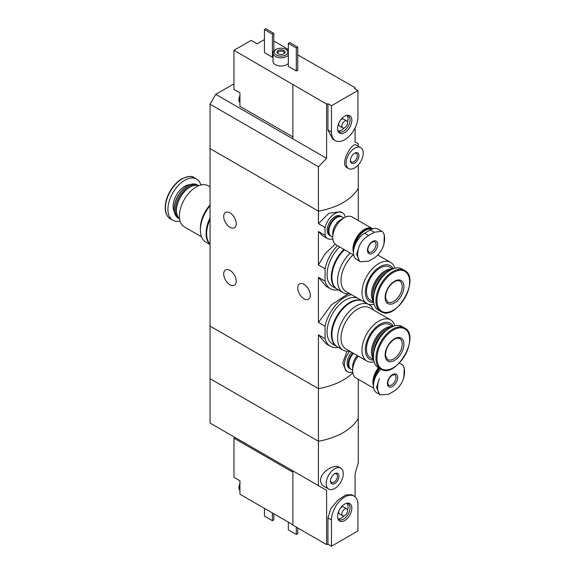 <?xml version="1.0" encoding="UTF-8"?>
<svg xmlns="http://www.w3.org/2000/svg" width="575" height="575" viewBox="0 0 575 575"><rect width="100%" height="100%" fill="white"/><g stroke="black" fill="none" stroke-linecap="round" stroke-linejoin="round"><path stroke-width="0.86" d="M338.373 347.386A29.188 16.855 -60 0 1 330.395 346.265A29.188 16.855 -60 0 1 325.062 338.697L325.062 326.291L318.421 322.453L318.421 277.337L326.118 286.271L330.395 288.743A29.188 16.855 -60 0 1 325.062 281.168L318.421 277.337M325.062 326.291A29.188 16.855 -60 0 1 351.454 294.623M348.162 293.753L331.466 304.8L318.421 322.453M325.062 338.697L318.421 334.866L326.118 343.793M325.062 281.168L325.062 268.762L318.421 264.924L318.421 231.517L322.165 235.427M325.062 268.762A29.188 16.855 -60 0 1 337.439 245.647M335.16 244.188L325.083 253.748L318.421 264.924M338.373 289.857A29.188 16.855 -60 0 1 330.395 288.743M318.421 334.866L318.421 441.248L210.048 378.681L210.048 326.082L318.421 388.65A60.389 34.867 0 0 0 352.849 372.808A60.389 34.867 180 0 1 318.421 388.65L210.048 326.082L210.048 148.573L318.421 211.14L318.421 166.757L210.048 104.19L210.048 148.573L318.421 211.14A60.389 34.867 0 0 0 358.275 188.126A60.389 34.867 180 0 1 318.421 211.14L318.421 223.632L328.95 213.224L340.688 211.729L342.477 212.757A14.9 8.603 -60 0 1 345.323 217.156M332.81 238.826A14.9 8.603 -60 0 1 327.577 238.56A14.9 8.603 -60 0 1 325.062 235.355L318.421 231.517M325.062 235.355L325.062 227.463L318.421 223.632M325.062 227.463A14.9 8.603 -60 0 1 342.477 212.757M347.005 351.26L342.75 362.818L345.726 370.659L347.508 371.694A14.9 8.603 -60 0 1 349.78 351.181M352.741 371.96A14.9 8.603 -60 0 1 347.508 371.694M229.978 212.836A8.855 5.11 60 0 1 235.764 220.642A8.855 5.11 60 0 1 234.406 227.743A8.855 5.11 60 0 1 225.551 222.626A8.855 5.11 60 0 1 225.551 212.398A8.855 5.11 60 0 1 229.978 212.836M229.978 270.365A8.855 5.11 60 0 1 235.764 278.171A8.855 5.11 60 0 1 234.406 285.265A8.855 5.11 60 0 1 225.551 280.154A8.855 5.11 60 0 1 225.551 269.927A8.855 5.11 60 0 1 229.978 270.365M358.275 220.484L358.275 164.96M303.995 284.338A8.855 5.11 60 0 1 309.781 292.143A8.855 5.11 60 0 1 308.423 299.237A8.855 5.11 60 0 1 299.568 294.127A8.855 5.11 60 0 1 299.568 283.899A8.855 5.11 60 0 1 303.995 284.338M201.509 236.814L184.316 226.888A23.755 13.714 -60 0 1 180.679 207.855A23.755 13.714 -60 0 1 196.197 186.925A23.755 13.714 -60 0 1 208.071 185.747L210.048 186.889M210.048 204.966A23.755 13.714 120 0 0 200.373 228.124L200.373 230.093A26.17 15.108 -60 0 1 210.048 205.728M179.572 218.708A19.126 11.04 -60 0 1 176.46 210.536A19.126 11.04 -60 0 1 189.98 187.112A19.126 11.04 -60 0 1 198.612 185.725M189.98 187.112L189.412 187.443L189.98 187.112M176.46 210.536L176.46 209.882A18.321 10.573 -60 0 1 189.412 187.443M179.587 218.802A19.126 11.04 -60 0 1 179.278 218.637A19.126 11.04 -60 0 1 176.345 203.313A19.126 11.04 -60 0 1 188.837 186.458A19.126 11.04 -60 0 1 198.404 185.509A19.126 11.04 -60 0 1 198.698 185.696M179.278 218.637L178.113 217.961A19.126 11.04 -60 0 1 174.153 209.207A19.126 11.04 -60 0 1 187.68 185.79A19.126 11.04 -60 0 1 197.239 184.841L198.404 185.509M174.153 208.977A18.551 10.709 -60 0 1 174.153 208.747A18.551 10.709 -60 0 1 187.278 186.02L187.68 185.79L187.278 186.02A18.551 10.709 -60 0 1 187.472 185.905M180.054 221.016A23.755 13.714 -60 0 1 172.838 220.261A23.755 13.714 -60 0 1 169.194 201.228A23.755 13.714 -60 0 1 184.712 180.291A23.755 13.714 -60 0 1 196.592 179.12A23.755 13.714 -60 0 1 200.847 184.992M210.048 244.533L205.792 242.075A26.17 15.108 -60 0 1 200.373 230.093M210.048 244.332A26.17 15.108 -60 0 1 210.048 217.839M210.048 244.109A26.17 15.108 -60 0 1 210.048 219.37M264.428 39.596L257.169 43.786L251.189 40.336L233.96 50.284L326.607 104.097A60.389 34.867 180 0 0 327.944 103.716L331.466 105.757L331.466 132.049A18.723 10.81 120 0 0 335.347 140.623A18.723 10.81 120 0 0 349.772 135.607A18.723 10.81 120 0 0 357.945 116.768L357.945 90.469L331.466 105.757M292.891 136.9L239.94 106.332L239.94 92.855L233.96 89.398L233.96 50.284M355.077 88.809L355.077 87.659L297.735 54.884M288.341 49.457L273.822 41.077M355.077 87.659A60.389 34.867 180 0 1 354.416 88.435L357.945 90.469M335.347 140.623L332.882 139.2L327.944 130.015L327.944 103.716M318.421 166.757L326.607 158.341L326.607 104.097M358.275 146.237L358.275 143.75L355.077 141.903L355.077 127.923M360.712 147.646L356.177 145.022C352.453 141.558 339.243 163.825 347.027 167.641L348.63 168.561A12.075 6.972 -60 0 1 348.63 154.618A12.075 6.972 -60 0 1 360.712 147.646A12.075 6.972 -60 0 1 363.213 153.173A12.075 6.972 -60 0 1 357.938 165.327A12.075 6.972 -60 0 1 348.63 168.561M297.735 70.172L296.312 70.991L288.341 66.391L288.341 43.377L289.764 42.557L297.735 47.157L297.735 70.172M273.024 56.817L272.399 57.184L264.428 52.584L264.428 29.569L265.851 28.75L273.822 33.35L273.822 51.146M288.341 63.387A8.05 4.65 180 0 1 279.292 65.909A8.05 4.65 180 0 1 273.024 61.374L273.024 53.159A8.05 4.65 180 0 1 275.382 49.874L276.237 49.378A6.842 3.953 180 0 1 285.919 49.378L285.919 49.378A6.842 3.953 180 0 1 285.919 54.963A6.842 3.953 180 0 1 276.237 54.963A6.842 3.953 180 0 1 276.237 49.378M326.607 158.341L292.891 138.877L292.891 84.633M292.891 138.877L215.74 94.329L210.048 104.19M215.74 94.329L233.96 83.813M283.928 50.528A4.025 2.322 180 0 1 283.928 53.813A4.025 2.322 180 0 1 278.235 53.813A4.025 2.322 180 0 1 278.235 50.528A4.025 2.322 180 0 1 283.928 50.528M286.774 49.874L285.919 49.378L286.774 49.874A8.05 4.65 180 0 1 288.341 51.146M288.341 55.171A8.05 4.65 180 0 1 279.292 57.694A8.05 4.65 180 0 1 273.024 53.159M278.58 53.993A3.155 1.818 180 0 1 277.926 52.886A3.155 1.818 180 0 1 279.874 51.204A3.155 1.818 180 0 1 283.31 51.599A3.155 1.818 180 0 1 284.237 52.886A3.155 1.818 180 0 1 283.583 53.993M273.822 33.35L272.399 34.177L272.399 57.184M272.399 34.177L264.428 29.569M297.735 47.157L296.312 47.984L296.312 70.991M296.312 47.984L288.341 43.377M358.944 155.638A6.038 3.486 -60 0 1 354.667 163.034A6.038 3.486 -60 0 1 350.398 160.569A6.038 3.486 -60 0 1 354.667 153.173A6.038 3.486 -60 0 1 358.944 155.638M354.265 153.432A4.952 2.861 -60 0 1 356.378 153.374A4.952 2.861 -60 0 1 357.398 155.638A4.952 2.861 -60 0 1 355.242 160.619A4.952 2.861 -60 0 1 351.426 161.949A4.952 2.861 -60 0 1 350.419 160.094M351.842 120.29A10.091 5.822 -60 0 1 345.999 131.761A10.091 5.822 -60 0 1 338.043 131.193A10.091 5.822 -60 0 1 339.66 121.497A10.091 5.822 -60 0 1 347.25 115.244A10.091 5.822 -60 0 1 351.842 120.29M342.693 127.894A4.025 2.322 -60 0 1 342.693 123.244A4.025 2.322 -60 0 1 346.718 120.923A4.025 2.322 -60 0 1 347.552 122.763A4.025 2.322 -60 0 1 345.798 126.816A4.025 2.322 -60 0 1 342.693 127.894L339.559 126.09A4.025 2.322 -60 0 1 338.934 122.906M340.515 120.161A4.025 2.322 -60 0 1 343.591 119.111L346.718 120.923M347.041 115.431A9.157 5.29 -60 0 1 348.055 118.86A9.157 5.29 -60 0 1 347.501 122.188M344.181 127.945A9.157 5.29 -60 0 1 338.1 130.92M346.531 115.388A9.157 5.29 -60 0 1 348.148 115.819A9.157 5.29 -60 0 1 350.046 120.01A9.157 5.29 -60 0 1 346.049 129.231A9.157 5.29 -60 0 1 338.991 131.682A9.157 5.29 -60 0 1 337.812 130.503M239.94 102.12A7.245 4.183 -60 0 1 239.94 97.391M239.94 102.602A7.245 4.183 -60 0 1 238.948 99.374A7.245 4.183 -60 0 1 239.94 95.594M358.275 379.306L358.275 418.241A60.389 34.867 180 0 1 318.421 441.248L318.421 485.623L210.048 423.063L210.048 378.681L318.421 441.248A60.389 34.867 0 0 0 358.275 418.241L358.275 462.616L355.077 473.915L355.077 496.822M292.891 472.204L233.96 438.179L233.96 477.3L239.94 480.75L239.94 490.022A7.245 4.183 -60 0 1 239.516 487.902A7.245 4.183 -60 0 1 239.94 485.293M233.96 438.179L235.103 437.525M292.891 524.803L239.94 494.227L239.94 490.022M318.421 485.623L326.607 490.353L326.607 544.597A60.389 34.867 0 0 0 327.944 544.216L331.466 546.25L357.945 530.962L357.945 504.663A18.723 10.81 120 0 0 354.063 496.096A18.723 10.81 120 0 0 339.638 501.113A18.723 10.81 120 0 0 331.466 519.951L331.466 546.25M354.063 496.096L351.605 494.673L345.791 494.96L337.892 500.142L330.862 508.501L327.944 517.917L327.944 544.216M340.781 468.151L339.178 467.231C333.996 463.917 320.512 471.974 320.562 480.29C320.663 483.043 321.871 485.099 324.171 486.457L328.706 489.073A12.075 6.972 -60 0 1 326.205 483.546A12.075 6.972 -60 0 1 331.473 471.392A12.075 6.972 -60 0 1 340.781 468.151A12.075 6.972 -60 0 1 340.781 482.102A12.075 6.972 -60 0 1 328.706 489.073M326.607 544.597L292.891 525.126L292.891 470.889L326.607 490.353M264.428 508.365L264.428 516.091L272.399 520.691L272.399 512.965M272.399 520.691L273.822 519.872L273.822 513.791M288.341 522.172L288.341 529.898L296.312 534.498L296.312 527.102M296.312 534.498L297.735 533.679L297.735 527.922M330.474 481.081A6.038 3.486 -60 0 1 334.743 473.685A6.038 3.486 -60 0 1 339.013 476.15A6.038 3.486 -60 0 1 334.743 483.546A6.038 3.486 -60 0 1 330.474 481.081M334.341 473.937A4.952 2.861 -60 0 1 336.447 473.886A4.952 2.861 -60 0 1 336.447 479.6A4.952 2.861 -60 0 1 331.495 482.454A4.952 2.861 -60 0 1 330.488 480.599M337.575 516.429A10.091 5.822 -60 0 1 347.25 503.147A10.091 5.822 -60 0 1 349.751 515.222A10.091 5.822 -60 0 1 338.043 519.096A10.091 5.822 -60 0 1 337.575 516.429M342.693 515.797A4.025 2.322 -60 0 1 341.859 513.949A4.025 2.322 -60 0 1 343.62 509.903A4.025 2.322 -60 0 1 346.718 508.825A4.025 2.322 -60 0 1 346.718 513.468A4.025 2.322 -60 0 1 342.693 515.797L339.559 513.985A4.025 2.322 -60 0 1 338.725 512.145A4.025 2.322 -60 0 1 338.934 510.808M340.515 508.063A4.025 2.322 -60 0 1 343.591 507.013L346.718 508.825M347.041 503.333A9.157 5.29 -60 0 1 347.501 510.09M344.181 515.84A9.157 5.29 -60 0 1 338.1 518.815M346.531 503.29A9.157 5.29 -60 0 1 348.148 503.722A9.157 5.29 -60 0 1 348.148 514.294A9.157 5.29 -60 0 1 338.991 519.584A9.157 5.29 -60 0 1 337.812 518.398M239.94 490.504A7.245 4.183 -60 0 1 238.948 487.571A7.245 4.183 -60 0 1 238.948 487.269A7.245 4.183 -60 0 1 239.94 483.489M374.332 232.243L381.865 231.287L382.813 231.998A19.061 11.004 -60 0 1 382.813 247.523C380.628 252.145 377.804 255.595 374.332 257.887L368.64 261.172L360.475 261.762L359.447 261.014A19.061 11.004 -60 0 1 359.447 245.482C361.797 240.961 364.866 237.64 368.64 235.534L374.332 232.243L370.329 229.928L364.636 233.22A15.705 9.063 120 0 0 354.38 247.056A15.705 9.063 120 0 0 356.78 259.634L360.475 261.769M372.607 241.435A7.245 4.183 -60 0 1 377.042 247.753A7.245 4.183 -60 0 1 368.165 252.871A7.245 4.183 -60 0 1 372.607 241.435M382.813 247.523L383.92 244.432L384.337 234.744L382.813 231.998M359.447 245.482L356.622 254.236L359.447 261.014M381.865 231.279L378.177 229.152A15.705 9.063 120 0 0 370.329 229.928M354.574 246.423A15.417 8.898 -60 0 1 365.204 230.489A15.417 8.898 -60 0 1 371.723 229.224M353.905 248.932A15.705 9.063 -60 0 1 365.003 230.144A15.705 9.063 -60 0 1 372.183 229.037M353.546 251.778A15.705 9.063 -60 0 1 364.349 229.77A15.705 9.063 -60 0 1 372.198 228.987L372.248 229.015M353.539 252.964A16.107 9.301 -60 0 1 364.349 229.439A16.107 9.301 -60 0 1 372.399 228.642A16.107 9.301 -60 0 1 372.729 228.85M353.798 255.092L336.088 244.864A16.107 9.301 -60 0 1 332.752 237.489A16.107 9.301 -60 0 1 344.137 217.767A16.107 9.301 -60 0 1 352.188 216.969L372.399 228.642M344.137 217.767L340.58 219.822L344.137 217.767M332.752 237.489L332.752 233.385A11.069 6.39 -60 0 1 340.58 219.822M332.752 237.13L331.2 236.232A11.069 6.39 -60 0 1 328.907 231.164A11.069 6.39 -60 0 1 336.734 217.602A11.069 6.39 -60 0 1 342.269 217.055L343.821 217.954M328.907 230.999A10.666 6.16 -60 0 1 328.907 230.834A10.666 6.16 -60 0 1 336.447 217.767L336.447 217.767A10.666 6.16 -60 0 1 336.591 217.688M330.92 236.052A11.069 6.39 -60 0 1 330.632 235.901A11.069 6.39 -60 0 1 328.936 227.032A11.069 6.39 -60 0 1 336.167 217.278A11.069 6.39 -60 0 1 341.701 216.725A11.069 6.39 -60 0 1 341.981 216.904M330.632 235.901L329.489 235.247A11.069 6.39 -60 0 1 327.793 226.377A11.069 6.39 -60 0 1 335.024 216.617A11.069 6.39 -60 0 1 340.565 216.071L341.701 216.725M399.366 363.019L402.744 365.132A19.061 11.004 -60 0 1 402.744 380.657C400.559 385.279 397.728 388.729 394.263 391.022L388.571 394.306L380.398 394.896L379.378 394.148A19.061 11.004 -60 0 1 379.378 378.623L376.553 387.37L379.378 394.148M392.531 374.569A7.245 4.183 -60 0 1 396.973 380.887A7.245 4.183 -60 0 1 388.096 386.012A7.245 4.183 -60 0 1 392.531 374.569M402.744 380.657L403.844 377.567L404.261 367.878L402.744 365.132M380.923 369.164A15.705 9.063 120 0 0 376.711 392.775L380.398 394.903M374.505 379.558A15.417 8.898 -60 0 1 379.687 368.453M373.836 382.066A15.705 9.063 -60 0 1 379.342 368.252M373.477 384.919A15.705 9.063 -60 0 1 378.688 367.871M373.47 386.098A16.107 9.301 -60 0 1 378.479 367.756M373.728 388.226L356.011 377.998A16.107 9.301 -60 0 1 352.676 370.623A16.107 9.301 -60 0 1 358.268 356.083M352.676 370.623L352.676 366.519A11.069 6.39 -60 0 1 357.348 355.551M352.676 370.264L351.124 369.366A11.069 6.39 -60 0 1 348.831 364.298A11.069 6.39 -60 0 1 353.503 353.33M348.838 364.133A10.666 6.16 -60 0 1 348.831 363.968A10.666 6.16 -60 0 1 353.438 353.294M350.851 369.193A11.069 6.39 -60 0 1 350.556 369.042A11.069 6.39 -60 0 1 352.935 353.007M350.556 369.042L349.42 368.381A11.069 6.39 -60 0 1 351.792 352.346M394.91 268.273A23.755 13.714 120 0 0 390.648 262.394A23.755 13.714 120 0 0 378.774 263.573A23.755 13.714 120 0 0 363.256 284.503A23.755 13.714 120 0 0 366.9 303.535A23.755 13.714 120 0 0 374.117 304.29M366.9 303.535L345.927 291.432A23.755 13.714 -60 0 1 353.28 254.79M393.257 268.777A20.736 11.974 120 0 0 380.01 266.75A20.736 11.974 120 0 0 365.7 288.219A20.736 11.974 120 0 0 373.728 302.601M392.775 268.963L389.57 267.116A19.126 11.04 120 0 0 380.01 268.065A19.126 11.04 120 0 0 367.511 284.912A19.126 11.04 120 0 0 370.444 300.236L373.649 302.091M392.243 269.186A19.126 11.04 120 0 0 384.991 270.94A19.126 11.04 120 0 0 373.139 285.883A19.126 11.04 120 0 0 373.577 301.523M390.892 269.848A19.126 11.04 120 0 0 386.127 271.594L385.559 271.925A18.321 10.573 120 0 0 372.607 294.364L372.607 295.018A19.126 11.04 120 0 0 373.47 300.013M385.559 271.925L386.127 271.594A19.126 11.04 120 0 0 372.607 295.018M387.033 272.421A19.126 11.04 120 0 0 373.772 295.392M404.62 270.458L402.133 269.021A23.755 13.714 120 0 0 390.253 270.2A23.755 13.714 120 0 0 374.735 291.13A23.755 13.714 120 0 0 378.379 310.169L380.866 311.6C395.887 321.928 421.073 278.307 404.62 270.458A23.755 13.714 120 0 0 392.747 271.637A23.755 13.714 120 0 0 377.229 292.567A23.755 13.714 120 0 0 380.866 311.6M394.529 281.211A13.283 7.669 120 0 0 386.393 302.184A13.283 7.669 120 0 0 402.665 292.79A13.283 7.669 120 0 0 394.529 281.211M350.204 253.014A26.17 15.108 120 0 0 343.009 292.538A26.17 15.108 120 0 0 349.708 293.617M344.511 249.73A26.17 15.108 120 0 0 337.317 289.247L343.009 292.538M339.674 246.934A26.17 15.108 120 0 0 332.472 286.451L336.749 288.916A26.17 15.108 120 0 0 337.036 289.081M343.943 249.399A26.17 15.108 120 0 0 336.749 288.916M394.91 325.802A23.755 13.714 120 0 0 390.648 319.923A23.755 13.714 120 0 0 378.774 321.102A23.755 13.714 120 0 0 363.256 342.032A23.755 13.714 120 0 0 366.9 361.064A23.755 13.714 120 0 0 374.117 361.819M366.9 361.064L345.927 348.953A23.755 13.714 -60 0 1 342.283 329.921A23.755 13.714 -60 0 1 357.801 308.991A23.755 13.714 -60 0 1 369.682 307.812L390.648 319.923M393.257 326.305A20.736 11.974 120 0 0 380.01 324.278A20.736 11.974 120 0 0 365.7 345.748A20.736 11.974 120 0 0 373.728 360.13M392.775 326.492L389.57 324.645A19.126 11.04 120 0 0 380.01 325.594A19.126 11.04 120 0 0 367.511 342.441A19.126 11.04 120 0 0 370.444 357.765L373.649 359.619M392.243 326.715A19.126 11.04 120 0 0 384.991 328.469A19.126 11.04 120 0 0 373.139 343.404A19.126 11.04 120 0 0 373.577 359.044M390.892 327.376A19.126 11.04 120 0 0 386.127 329.123L385.559 329.453A18.321 10.573 120 0 0 372.607 351.886L372.607 352.547A19.126 11.04 120 0 0 373.47 357.542M385.559 329.453L386.127 329.123A19.126 11.04 120 0 0 372.607 352.547M387.033 329.949A19.126 11.04 120 0 0 373.772 352.921M404.62 327.987L402.133 326.55A23.755 13.714 120 0 0 390.253 327.728A23.755 13.714 120 0 0 374.735 348.658A23.755 13.714 120 0 0 378.379 367.691L380.866 369.128C395.887 379.45 421.073 335.836 404.62 327.987A23.755 13.714 120 0 0 392.747 329.166A23.755 13.714 120 0 0 377.229 350.096A23.755 13.714 120 0 0 380.866 369.128M394.529 338.74A13.283 7.669 120 0 0 386.393 359.706A13.283 7.669 120 0 0 402.665 350.312A13.283 7.669 120 0 0 394.529 338.74M373.463 309.997A26.17 15.108 120 0 0 369.179 304.736A26.17 15.108 120 0 0 356.09 306.029A26.17 15.108 120 0 0 338.998 329.094A26.17 15.108 120 0 0 343.009 350.06A26.17 15.108 120 0 0 349.708 351.138M362.272 300.869A26.17 15.108 120 0 0 350.398 302.745A26.17 15.108 120 0 0 333.306 325.802A26.17 15.108 120 0 0 337.317 346.775L343.009 350.06M357.434 298.073A26.17 15.108 120 0 0 345.561 299.949A26.17 15.108 120 0 0 328.462 323.013A26.17 15.108 120 0 0 332.472 343.979L336.749 346.445A26.17 15.108 120 0 0 337.036 346.603M361.704 300.538A26.17 15.108 120 0 0 349.83 302.414A26.17 15.108 120 0 0 332.738 325.479A26.17 15.108 120 0 0 336.749 346.445M174.34 211.679A16.409 9.473 -60 0 1 184.712 186.293A16.409 9.473 -60 0 1 189.908 184.712M182.225 178.861A23.755 13.714 -60 0 1 194.106 177.682C192.524 175.734 188.435 176.108 181.822 178.818C177.114 181.621 173.111 185.89 169.826 191.633C167.052 196.628 165.521 201.552 165.226 206.411C164.996 212.412 166.707 216.552 170.351 218.823A23.755 13.714 -60 0 1 166.707 199.791A23.755 13.714 -60 0 1 182.225 178.861M327.944 130.015L331.466 132.049M327.944 517.917L331.466 519.951M374.771 241.629A6.038 3.486 -60 0 1 374.771 248.601A6.038 3.486 -60 0 1 368.733 252.087L367.856 250.298C367.914 246.912 369.416 244.145 372.356 241.989L374.771 241.629M364.636 233.22L368.64 235.534M394.702 374.763A6.038 3.486 -60 0 1 394.702 381.735A6.038 3.486 -60 0 1 388.657 385.228L387.787 383.432C387.845 380.046 389.347 377.279 392.287 375.123L394.702 374.763M393.307 272.5A23.086 13.333 120 0 0 379.162 308.94A23.086 13.333 120 0 0 407.445 292.618A23.086 13.333 120 0 0 393.307 272.5M387.636 302.026A12.075 6.972 120 0 0 399.711 295.054A12.075 6.972 120 0 0 399.711 281.11C398.482 280.305 396.671 280.521 394.277 281.764C388.434 286.012 385.53 291.482 385.552 298.181L387.636 302.026M393.307 330.028A23.086 13.333 120 0 0 379.162 366.469A23.086 13.333 120 0 0 407.445 350.146A23.086 13.333 120 0 0 393.307 330.028M387.636 359.555A12.075 6.972 120 0 0 399.711 352.583A12.075 6.972 120 0 0 399.711 338.632C398.482 337.827 396.671 338.05 394.277 339.293C388.434 343.534 385.53 349.011 385.552 355.709L387.636 359.555M330.395 346.265L326.118 343.8M327.577 238.56L322.158 235.434M174.153 208.747L174.153 209.207M196.592 179.12L194.106 177.682M172.838 220.261L170.351 218.823M238.948 99.374L239.94 95.407M238.948 487.269L239.94 483.302M377.811 254.984L390.648 262.394M368.05 304.089L369.179 304.736"/></g></svg>
